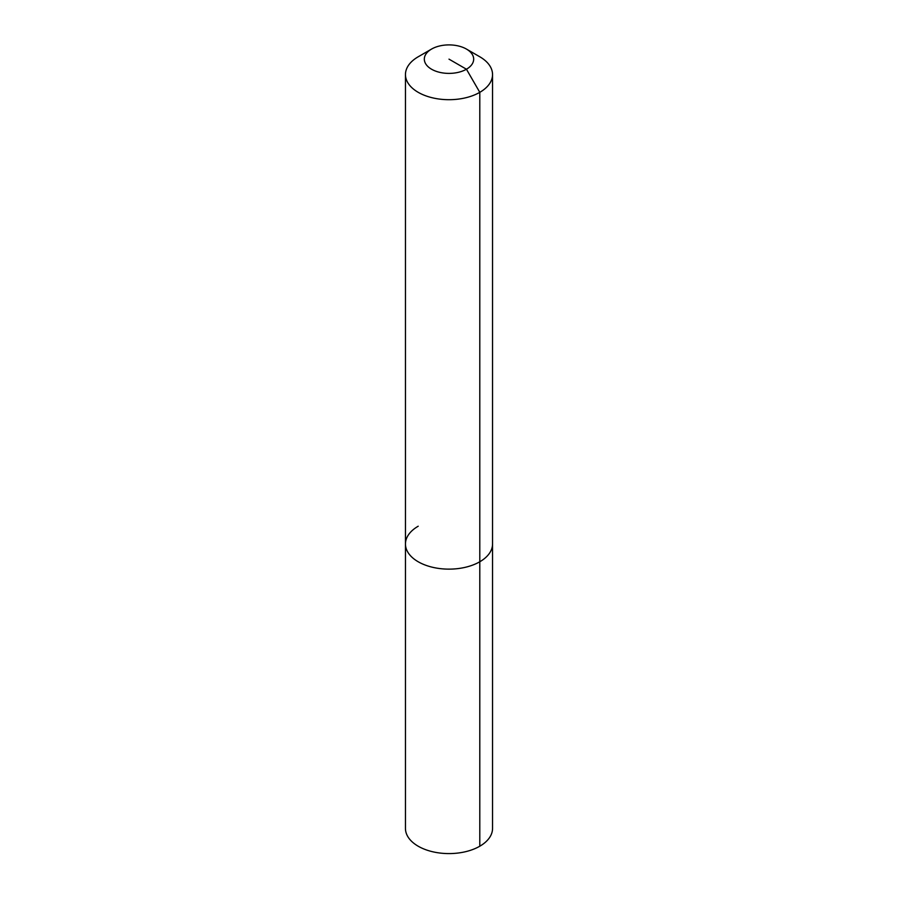 <?xml version="1.0" encoding="UTF-8"?>
<svg xmlns="http://www.w3.org/2000/svg" width="898" height="898" viewBox="0 0 898 898"><rect width="100%" height="100%" fill="white"/><g stroke="black" fill="none" stroke-linecap="round" stroke-linejoin="round"><path stroke-width="1.35" d="M466.455 49.076A24.673 14.245 180 0 1 466.444 69.225A24.673 14.245 180 0 1 431.556 69.225A24.673 14.245 180 0 1 431.545 49.076A24.673 14.245 180 0 1 466.455 49.076L479.79 56.776A43.542 25.144 180 0 1 492.542 74.556L492.542 828.439A43.542 25.144 180 0 1 479.79 846.219A43.542 25.144 180 0 1 432.331 851.674A43.542 25.144 180 0 1 405.458 828.439L405.458 543.997A43.542 25.144 180 0 1 418.21 526.217M492.542 74.556A43.542 25.144 180 0 1 479.79 92.337L479.79 561.766A43.542 25.144 180 0 0 492.542 543.997A43.542 25.144 180 0 1 479.79 561.766A43.542 25.144 180 0 1 432.331 567.222A43.542 25.144 180 0 1 405.458 543.997A43.542 25.144 180 0 0 432.331 567.222A43.542 25.144 180 0 0 479.79 561.766L479.79 846.219M449 59.145L466.444 69.225L479.79 92.337A43.542 25.144 180 0 1 432.331 97.781A43.542 25.144 180 0 1 405.458 74.556A43.542 25.144 180 0 1 418.21 56.776L431.556 49.076A24.673 14.245 180 0 1 431.556 49.076L418.21 56.776M405.458 74.556L405.458 543.997"/></g></svg>
